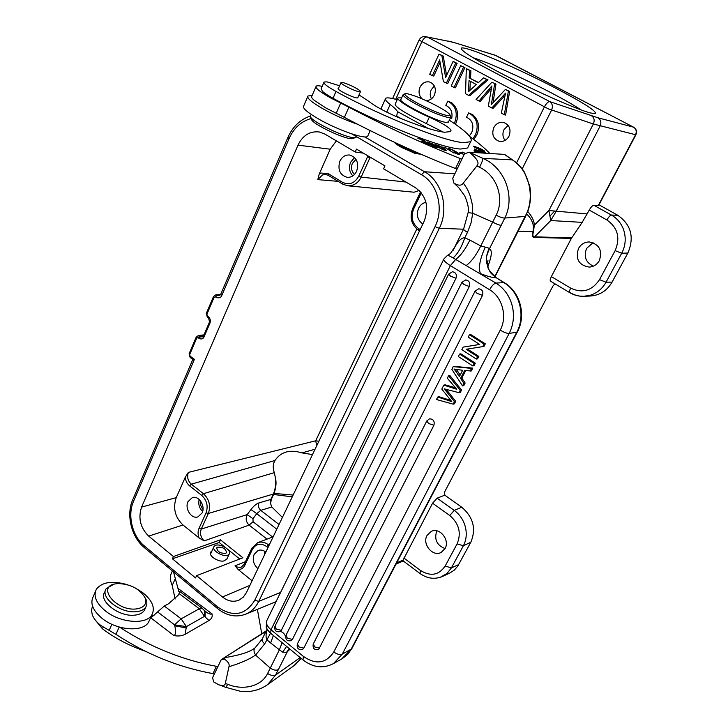 <?xml version="1.0" encoding="UTF-8"?>
<svg xmlns="http://www.w3.org/2000/svg" width="728" height="728" viewBox="0 0 728 728"><rect width="100%" height="100%" fill="white"/><g stroke="black" fill="none" stroke-linecap="round" stroke-linejoin="round"><path stroke-width="1.09" d="M435.471 145.163L436.818 146.282C441.159 149.058 444.28 150.459 446.182 150.487L446.027 150.032C441.851 146.865 438.274 145.09 435.326 144.708L435.471 145.163M428.301 128.483L425.225 126.754L423.996 127.109M401.729 118.873L396.651 116.098L397.524 111.639C396.396 109.755 393.957 107.371 390.208 104.477C386.104 101.274 384.593 99.208 385.676 98.289C387.005 97.397 390.836 97.889 397.179 99.754M469.715 136.473C478.332 142.779 485.048 148.457 489.88 153.49M525.707 216.262L527.154 212.339C535.062 192.702 527.008 168.304 512.294 159.869L482.946 158.358C505.332 168.022 515.46 197.097 504.804 218.045C502.766 218.1 499.89 217.144 496.15 215.169C504.368 199.672 498.016 176.003 479.57 167.285C481.745 162.817 482.873 159.842 482.946 158.358L469.105 152.188L464.446 153.863L461.88 159.195L460.296 158.567C423.359 143.88 386.231 126.754 348.894 107.189L330.503 97.852C319.674 91.719 314.896 87.815 316.18 86.141C316.971 85.576 318.982 85.658 322.195 86.377M323.851 82.537L321.185 88.716L322.313 91.228C324.351 93.12 327.919 95.468 333.024 98.289C379.051 123.76 442.415 148.576 460.688 149.031L467.613 147.975L468.413 146.301M397.806 98.362L395.277 103.931C394.385 105.788 400.391 110.156 413.313 117.053L443.234 132.077M480.125 152.88L474.52 150.141L479.679 152.853M478.824 152.798L473.946 150.833L477.377 152.707M477.814 152.734L476.33 152.006L478.187 152.762M465.392 153.526L462.771 152.097L459.523 152.898L464.164 154.463M483.41 153.08L474.72 148.958L474.583 149.986L475.894 150.605L476.003 149.759L479.761 151.542L479.688 152.316L480.98 152.935L481.062 152.161L482.946 153.053M450.723 150.177L449.786 149.24C449.804 148.494 457.748 152.543 458.221 153.799L453.244 152.043C456.474 153.79 458.558 154.591 459.514 154.436C460.587 154.054 450.059 147.984 448.421 148.567L450.723 150.177M445.973 147.766L442.333 147.038L445.955 148.102L454.026 153.098L445.827 148.066M485.521 153.217L485.312 152.571L478.878 149.795C478.988 150.623 480.789 151.733 484.302 153.135M482.555 150.933L484.757 151.469C484.839 150.996 482.737 149.768 478.451 147.811L473.555 146.155C474.083 147.074 477.086 148.658 482.555 150.933M430.639 144.745C433.369 146.483 435.681 147.466 437.564 147.675C437.81 147.256 436.09 146.264 432.405 144.681L428.382 142.524L433.715 144.808L434.716 145.127L433.105 144.108L427.099 141.878C426.79 142.333 428.737 143.443 432.951 145.209L436.272 147.029L430.639 144.745M424.67 140.777L417.881 138.274L424.096 140.859L425.935 142.379L421.521 141.041L426.562 142.906L428.228 144.281L423.469 142.825L430.075 145.254L424.479 141.177M359.031 94.931L368.686 101.237C375.184 106.415 385.576 112.039 399.863 118.118C420.675 126.536 435.599 131.249 444.644 132.241L450.432 131.586L451.041 130.23C449.258 127.318 442.023 122.959 429.32 117.153C412.057 109.701 395.195 99.245 398.025 97.88L401.638 97.907M397.306 143.607L401.565 146.192C408.563 149.959 414.56 152.434 419.556 153.626M394.394 142.26C395.249 143.498 397.634 145.218 401.547 147.42L415.188 153.472L420.793 154.227M555 283.847L552.943 286.031L444.635 491.891L444.79 495.186L461.77 507.234C473.327 517.189 476.349 528.856 470.834 542.214L457.748 566.147L454.29 570.124L449.576 573.163M419.856 573.4L403.139 560.888L403.094 560.078L432.578 503.203L437.109 498.17L444.79 495.186M569.696 292.629L550.614 281.226C549.868 280.662 550.113 279.124 551.342 276.613L571.362 238.411L582.191 222.358L589.261 210.064C590.945 207.089 592.474 205.487 593.848 205.251L598.334 205.469L635.544 134.78C636.9 131.513 636.226 128.965 633.506 127.145L494.694 55.01M534.243 237.428C532.35 237.374 531.977 235.481 533.105 231.732L533.506 231.504C532.395 235.226 532.76 237 534.598 236.837L534.243 237.428L571.362 238.411M526.699 214.178C530.102 216.989 532.359 220.93 533.442 226.017L533.105 231.732L518.136 231.186M493.748 127.719C491.482 134.516 493.356 139.066 499.353 141.369C503.512 141.933 506.734 140.176 509.027 136.118C511.302 129.447 509.527 124.907 503.712 122.477C499.417 121.776 496.096 123.523 493.748 127.719M425.707 100.446C429.484 100.746 432.396 98.963 434.425 95.113C436.509 88.77 434.925 84.403 429.656 82.009C425.516 81.218 422.304 82.947 420.029 87.196C418.236 91.883 418.964 95.787 422.204 98.899M432.359 75.712L429.702 74.274L438.993 54.109L441.86 55.637L445.609 77.505L453.016 61.58L454.399 61.971L457.102 63.409L447.675 83.611L443.416 81.709L439.657 59.896L432.359 75.712L433.761 76.067L440.085 62.38M446.573 75.421L443.252 56.038L438.993 54.109M464.91 67.567L455.4 87.806L454.035 87.469L451.205 85.94L460.697 65.666L464.91 67.567L463.554 67.185L454.035 87.469M469.951 95.696L487.969 79.834L483.574 77.841L486.65 79.479L468.605 95.377L469.951 95.696M468.605 95.377L465.529 93.712L466.311 68.66L469.569 70.388L469.178 77.896L478.496 82.51M470.525 78.251L470.916 70.762L466.311 68.66M505.605 115.033L509.673 91.382L505.387 89.453L508.39 91.055L504.322 114.751L505.605 115.033M493.02 102.694L495.968 84.093L491.855 82.246L495.968 84.093M504.322 114.751L501.319 113.122L505.55 93.175L491.828 107.981L488.324 106.079L491.919 85.886L478.988 101.01L480.316 101.319L491.163 88.743M491.828 107.981L493.138 108.272L504.923 95.696M455.355 124.261L455.937 123.168C459.186 114.969 457.839 108.217 451.897 102.921L447.856 101.119C455.892 105.769 458.13 113.031 454.572 122.914L454.272 123.505M473.719 139.467L476.785 135.117C480.107 126.863 478.751 120.056 472.7 114.696L468.65 112.886C476.831 117.608 479.097 124.943 475.448 134.88L472.818 138.775M571.698 237.856L534.598 236.837L550.75 220.548L548.912 210.529L534.297 225.225C534.261 221.057 532.086 216.48 527.773 211.493M598.716 205.323L635.881 134.807L593.347 123.978L548.912 210.529L587.241 213.923M589.261 210.064L606.915 219.974C617.754 227.646 620.493 237.865 615.151 250.623L621.694 253.28C625.261 246.419 626.107 239.248 624.224 231.759L623.286 228.883C620.847 222.814 616.898 218.2 611.411 215.06L593.848 205.251M627.882 253.007L612.075 282.118L606.033 282.209L621.694 253.28L627.882 253.007C634.534 237.273 631.149 224.688 617.726 215.242L598.989 204.805M612.075 282.118C606.906 290.882 599.481 295.523 589.798 296.05L584.575 296.269M593.365 266.157C585.776 262.526 583.519 256.602 586.595 248.403L593.047 242.661M516.58 162.881L544.389 106.934C546.328 103.367 548.12 101.592 549.758 101.62C552.452 103.567 553.043 106.415 551.542 110.174L522.194 168.905M635.881 134.807C637.218 131.577 636.454 129.029 633.597 127.172L597.97 117.79L549.758 101.62L427.245 36.992L450.077 41.596L427.245 36.992C425.37 36.81 423.55 38.438 421.794 41.878L395.704 99.336M497.961 71.663C531.658 89.508 577.641 109.928 590.672 112.995L595.167 113.632C597.279 111.612 584.247 103.203 556.101 88.388C525.434 72.363 485.658 54.445 469.305 49.449C464.428 47.939 461.725 47.538 461.206 48.248C460.906 50.642 473.164 58.44 497.961 71.663M580.999 109.855C574.21 105.342 564.364 99.709 551.478 92.947C524.187 78.615 488.861 62.681 472.982 57.667M419.146 190.49L414.123 192.21M371.507 157.967L369.933 157.776L361.152 177.095C359.304 180.999 356.602 183.656 353.034 185.067L347.447 185.758L342.57 184.057L342.524 182.319C349.222 185.449 354.627 183.383 358.74 176.14L367.977 155.883M336.391 140.877L330.203 149.213L319.264 173.956L317.808 179.616L322.495 174.911L325.826 174.502L328.31 175.375M356.656 171.217C359.086 162.854 356.766 157.457 349.686 155.028C345.372 154.691 342.115 156.738 339.885 161.161C337.483 169.669 339.903 175.057 347.147 177.332C351.315 177.55 354.481 175.512 356.656 171.217M363.308 153.135L355.191 152.006L324.952 134.116L319.374 131.986C309.955 130.904 302.83 135.281 297.998 145.127L141.587 507.088C137.965 518.154 140.34 527.836 148.703 536.117L173.428 556.529L220.429 539.821L242.87 557.785L196.596 575.657L195.55 577.932L172.409 558.795L173.428 556.529M196.596 575.657L222.431 596.978C227.991 601.337 233.561 602.356 239.157 600.045L243.361 597.051L246.474 592.537L424.142 221.267C429.356 207.143 426.435 195.932 415.379 187.642L383.601 168.823L384.948 165.902L356.493 149.103L355.191 152.006M425.953 202.293C422.668 203.021 420.202 205.032 418.545 208.326C416.116 214.96 417.544 220.193 422.832 224.006M209.892 323.278L208.208 316.507C210.237 318.282 210.802 320.529 209.892 323.278L204.177 336.6C203.112 339.039 201.356 339.594 198.917 338.256L198.025 337.674L196.706 338.111L189.708 354.518L190.117 356.192L194.422 359.323L192.829 359.45L190.217 357.548M213.513 296.533L215.816 294.822L217.235 295.222L215.433 296.915C218.527 298.471 220.63 298.043 221.731 295.632L220.748 294.249M215.433 296.915L214.087 297.379L206.907 314.196L207.334 315.888L208.208 316.507M198.917 338.256L200.71 336.591L202.202 337.009L203.603 335.772M203.321 336.263L200.71 336.591L198.344 335.562L196.16 337.219M220.311 294.904L217.235 295.222L218.964 295.595M292.265 496.851L273.582 494.467M440.249 577.313L446.983 573.491L451.396 567.904L445.145 566.075C438.82 575.229 430.621 576.703 420.547 570.506L403.849 558.021M458.686 564.591L451.396 567.904L463.381 545.763C466.357 540.021 467.003 533.697 465.329 526.79L464.482 524.06C462.344 518.372 458.931 513.813 454.236 510.383L449.777 515.515C459.095 523.614 461.543 533.069 457.102 543.889L445.145 566.075M445.045 548.575C450.213 540.021 439.585 526.926 431.204 531.422L427.054 535.426C421.894 544.08 432.769 557.229 441.186 552.406L445.045 548.575M445.054 548.557C436.873 545.345 434.088 539.521 436.718 531.103L436.864 530.839M293.129 495.04L274.065 493.438M282.419 517.417L271.835 506.979L270.589 503.703L271.307 499.299L273.874 493.866C275.885 488.415 276.485 483.483 275.685 479.07L274.283 472.663C272.709 467.858 272.936 463.818 274.966 460.515L275.111 460.296C280.981 451.724 289.944 449.258 302.002 452.889L312.494 454.581M318.873 441.241L315.67 440.795L316.762 445.663M274.966 460.515L191.273 484.147C187.815 480.853 186.841 476.931 188.37 472.39L185.24 477.313C185.622 480.899 187.078 483.738 189.589 485.84L191.273 484.147L203.431 493.693L274.283 472.663M189.589 485.84L201.738 495.404C206.907 500.336 208.345 506.142 206.06 512.84L198.99 528.428C197.734 531.431 197.77 534.616 199.108 537.992L204.177 540.868C200.691 537.482 199.718 533.551 201.256 529.065L247.174 514.605L252.971 518.709L253.08 521.749L272.609 537.009M267.021 539.139L249.14 525.125C246.055 522.14 245.4 518.636 247.174 514.605L250.96 509.536C253.681 506.005 256.347 503.803 258.95 502.911C257.921 505.76 258.522 508.244 260.761 510.355L279.033 524.497M199.108 537.992L183.001 524.988C174.993 517.217 172.745 508.099 176.249 497.643L185.24 477.313M202.138 512.894C205.66 505.978 198.771 495.258 192.347 497.588L187.988 501.647C184.493 508.608 191.464 519.355 197.934 516.871L202.138 512.894M252.097 580.789L238.156 569.524L235.044 565.774L237.292 567.057L240.131 567.367L241.469 566.994L244.28 564.191M265.82 552.106C263.29 550.104 260.715 549.567 258.103 550.477L254.181 554.281C252.234 559.75 253.481 564.528 257.921 568.623M264.328 555.227L264.783 551.351M220.429 539.821L219.192 542.496L225.316 547.42M227.891 549.485L239.749 558.995M219.192 542.496L172.409 558.795M211.893 551.078L210.701 552.079C207.871 555.692 219.356 562.971 224.397 560.724L226.972 558.849M215.142 545.536C219.847 542.87 232.114 550.259 229.22 554.026L228.146 554.954C223.514 557.712 211.075 550.25 214.005 546.491L215.142 545.536M257.384 609.372L261.743 633.724M204.686 610.883L206.888 612.576C209.373 614.104 211.075 614.514 211.994 613.822C212.722 616.507 211.712 618.745 208.982 620.52L185.112 634.306C181.854 635.981 178.123 636.399 173.919 635.562L150.869 617.908L164.273 606.024L168.532 603.776L178.132 595.258L179.079 593.566L179.771 591.491L178.806 591.527L173.537 571.917M151.642 615.388L154.018 615.651M266.211 630.903L222.586 658.767L221.094 659.959L217.899 666.611L216.416 666.329C182.146 659.95 149.859 646.883 119.565 627.136M217.899 666.611L212.54 677.75L213.768 682L218.682 684.757C222.795 685.985 225.007 685.558 225.316 683.465L228.956 666.721C240.449 663.217 249.322 659.331 255.583 655.082L264.728 643.807L270.534 633.187M92.52 606.051L91.446 610.219L92.31 614.923C93.748 618.618 96.551 622.121 100.737 625.434L115.952 634.361C146.228 654.217 178.551 667.294 212.922 673.609L214.396 673.882M221.094 659.959L224.342 658.995C228.237 661.734 229.775 664.309 228.956 666.721M172.427 570.998L172.136 571.662C169.824 575.484 169.861 580.061 172.227 585.394L175.111 599.026M203.849 609.791L204.577 610.692L204.459 616.352L208.982 620.52M157.603 611.93L174.547 624.842L186.404 626.617L185.112 634.306M164.273 606.024L181.154 618.827L174.547 624.842L174.784 625.761C176.021 631.64 175.73 634.907 173.919 635.562M205.196 617.189L205.05 611.211L202.038 608.18L199.317 608.754L181.154 618.827L186.404 626.617L204.459 616.352L199.317 608.754L179.079 593.566M95.486 620.32L102.448 628.801C115.024 638.292 129.238 645.736 145.1 651.141M255.237 647.692L255.182 647.729C253.49 649.34 253.626 651.797 255.583 655.082L270.27 668.086L267.622 673.446C261.407 686.522 243.234 690.69 227.755 684.32L225.316 683.465M255.182 647.729L262.18 639.093M224.342 658.995L225.016 657.611C240.003 655.136 249.868 651.988 254.591 648.166L254.982 647.884M222.586 658.767L265.966 631.394M285.121 635.362C283.583 632.75 281.882 631.513 280.025 631.649M293.775 665.829L300.964 658.613L295.331 664.71L267.731 684.52L275.539 675.111L300.164 657.566M227.755 684.32L225.88 687.359L240.213 691.245L249.021 691.482C255.992 690.79 262.226 688.47 267.722 684.538L267.731 684.52M289.999 649.203L287.369 651.642L289.28 648.603M494.958 276.858L525.643 216.389L504.804 218.045L489.507 248.685C487.105 254.154 486.122 257.494 486.568 258.704L486.595 258.176C486.459 255.947 487.323 252.643 489.17 248.257L489.507 248.685C492.346 250.423 491.81 256.265 487.887 266.211M489.189 270.261C486.668 263.609 485.804 260.214 486.577 260.069L488.479 268.714L489.853 271.408C489.962 272.418 492.183 274.583 496.523 277.914L504.404 282.719M486.568 258.704L486.577 260.06L486.568 258.704M286.55 652.306L282.691 652.215L279.397 649.795L270.27 668.086C273.464 670.206 276.167 670.697 278.378 669.569L287.369 651.642L286.55 652.306L289.234 648.566M273.373 635.499L270.625 642.97L266.785 639.63C265.675 636.882 265.866 633.496 267.358 629.465M270.625 642.97L279.397 649.795L282.118 642.706M450.314 253.653L455.018 246.674L452.916 250.741M453.08 257.94L455.673 259.432L450.377 265.62C445.336 262.408 443.188 260.16 443.934 258.877L447.292 255.564C448.084 255.273 450.013 256.065 453.08 257.94C457.639 253.972 461.552 247.247 464.819 237.756C461.779 237.637 458.513 240.613 455.018 246.674M443.743 259.268L267.012 620.156C265.547 622.931 266.885 626.144 271.007 629.775L450.377 265.62L489.607 289.753C491.782 285.822 493.884 283.601 495.932 283.074L455.673 259.432C460.66 255.746 465.401 249.294 469.897 240.085L464.819 237.756L467.476 232.378C464.61 230.685 463.336 229.52 463.663 228.892L468.15 212.54L472.763 213.277L492.674 222.095L496.15 215.169M469.897 240.085L480.771 245.955L492.674 222.095C496.523 224.16 499.381 225.234 501.237 225.307M466.093 265.629C471.38 261.725 476.276 255.164 480.771 245.955L485.294 247.147C479.843 259.077 478.223 267.904 480.444 273.619C487.087 276.221 492.274 277.623 496.014 277.832L489.853 271.408M517.444 331.75L516.789 332.196C525.925 315.634 519.583 291.664 503.703 282.519L496.523 277.914C489.98 271.853 487.087 267.849 487.824 265.902C487.414 262.917 487.469 261.17 487.988 260.669L487.25 264.919M460.879 353.826L475.339 363.199L474.055 365.702L472.8 365.957L474.092 363.445L459.614 354.063L460.879 353.826M446.883 390.19L445.6 390.49L444.216 388.834L459.05 392.692L460.269 390.317L448.575 375.757L447.32 378.232L456.784 389.28L443.816 385.112L441.787 389.107L451.769 401.619L437.765 397.024L436.491 399.517L453.153 404.149L454.427 403.822L455.71 401.328L446.228 389.38M448.575 375.757L449.859 375.484L461.534 390.017L460.314 392.383L459.05 392.692M455.464 387.76L445.108 384.821L443.816 385.112M450.796 400.473L439.057 396.714L437.765 397.024M467.44 349.076L478.833 356.411L477.595 358.822L476.349 359.059L477.586 356.647L466.157 349.276L483.974 346.428L485.303 343.834L484.075 344.044L469.451 334.716L470.707 334.525L485.303 343.834M476.349 359.059L461.843 349.686L463.144 347.11L479.652 344.444M433.915 425.261L428.61 423.514L426.808 420.939L429.42 418.846C433.324 418.955 434.825 421.093 433.915 425.261L318.673 649.412C314.405 650.286 312.585 648.511 313.222 644.089M482.491 295.377L477.095 293.357L475.056 291.164L478.687 288.779C482.273 289.38 483.538 291.573 482.491 295.377L303.804 648.138L302.684 649.331C298.48 650.168 296.687 648.411 297.306 644.062M469.314 286.486L463.927 284.466L461.934 282.327L465.629 279.934C469.123 280.571 470.352 282.755 469.314 286.486L292.401 639.43L291.245 640.649C287.096 641.432 285.321 639.694 285.94 635.408M456.001 278.251L450.623 276.221L448.675 274.137L452.416 271.744C455.837 272.399 457.029 274.574 456.001 278.251L281.327 630.357L280.134 631.604C276.039 632.341 274.292 630.603 274.902 626.399M465.647 370.67L461.834 378.096L465.137 383.019L463.791 385.631L462.526 385.922L451.851 369.314L453.216 366.639L454.49 366.384L472.809 368.113L471.353 370.943L464.591 370.543L460.569 378.378L463.873 383.301L462.526 385.922M475.339 363.199L474.092 363.445M459.614 354.063L458.34 356.556L472.8 365.957M445.6 390.49L454.436 401.656L455.71 401.328M453.153 404.149L454.436 401.656M461.534 390.017L460.269 390.317M478.833 356.411L477.586 356.647M463.144 347.11L479.67 344.462L468.222 337.137L469.451 334.716M484.075 344.044L482.737 346.646M465.137 383.019L463.873 383.301M460.569 378.378L461.834 378.096M472.809 368.113L471.562 368.377L470.097 371.216M453.216 366.639L471.562 368.377M456.229 371.826L454.008 369.023L462.644 370.297L459.386 376.64L456.229 371.826L457.812 371.489L456.274 369.442M460.178 375.093L457.812 371.489M461.88 159.195L452.761 178.169L453.681 182.965C458.331 185.849 461.543 185.886 463.317 183.074L476.885 165.92L479.57 167.285M463.317 183.074C467.804 189.48 467.84 189.926 470.315 196.251L472.208 203.967L472.763 213.277L470.998 223.123L467.476 232.378M476.885 165.92C479.707 162.972 477.113 158.395 469.105 152.188L504.331 154.391L505.387 154.973M315.87 86.85L311.866 96.178C311.038 96.879 311.83 98.262 314.214 100.328L326.053 108.072L344.38 117.399C381.572 136.982 418.618 154.027 455.51 168.532L457.093 169.151M385.33 99.072L381.609 107.307L381.891 109.646M527.491 212.239C530.676 203.594 531.404 194.831 529.693 185.94L524.506 172.381C523.059 169.287 519.173 165.192 512.84 160.105L504.331 154.391M396.651 116.098L396.432 116.671M351.87 86.013C357.794 88.907 360.651 90.818 360.442 91.737C359.095 92.065 355.482 90.891 349.613 88.215C343.661 85.294 340.795 83.383 341.032 82.482C342.415 82.164 346.028 83.338 351.87 86.013M338.465 88.361L338.229 88.452C336.181 89.317 352.134 97.443 356.802 97.916L357.939 97.379M449.322 120.202C466.302 131.286 473.4 138.457 470.625 141.714L463.754 142.633C445.572 141.924 382.164 116.889 335.999 91.464C327.072 86.477 323.096 83.329 324.087 82L327.036 81.882L339.585 85.795M403.03 94.858L401.001 99.299C396.196 101.156 436.664 121.813 446.391 122.441L448.539 121.858M450.514 116.343L450.632 117.426L448.685 117.581C441.259 116.089 430.521 111.684 416.489 104.386C406.816 99.044 402.384 95.732 403.212 94.449L405.005 93.766M407.161 93.721C414.414 95.332 424.397 99.454 437.119 106.07C445.627 110.711 449.986 113.823 450.177 115.388L448.157 115.779C441.104 114.342 430.912 110.156 417.59 103.23C407.625 97.716 403.539 94.522 405.323 93.648L407.161 93.721M357.366 124.16C346.31 120.429 335.108 115.452 323.751 109.236C311.748 102.375 306.497 97.952 307.99 95.969L312.103 95.614M307.635 96.806L303.713 105.942C302.175 108.035 307.38 112.522 319.319 119.41C338.156 130.166 365.301 139.567 367.631 136.336L367.995 135.526M310.619 115.543L310.365 116.034C308.526 120.484 349.522 139.967 355.528 137.51L356.483 136.6M310.883 117.354L311.493 118.901C309.846 123.014 347.211 140.768 352.762 138.52L353.189 138.366M95.35 591.7L93.284 596.514C89.844 603.275 92.82 610.592 102.22 618.481C117.09 630.63 143.189 632.386 148.621 622.076L149.713 619.665M135.026 587.842L142.597 592.537C152.27 600.354 155.382 607.762 151.924 614.75C146.537 624.97 120.411 623.113 105.478 610.983C96.05 603.103 93.038 595.813 96.451 589.116C102.211 581.936 112.503 580.462 127.327 584.675M105.433 590.454L104.723 592.101C98.189 600.837 119.001 617.071 134.589 615.16C139.321 614.705 142.579 613.122 144.344 610.41L145.118 608.69M144.308 596.259L146.81 601.747L146.828 604.513L145.882 606.979C144.117 609.673 140.868 611.247 136.127 611.693C120.548 613.567 99.7 597.333 106.215 588.643L113.968 584.147M135.927 608.981C116.234 611.183 96.551 586.905 115.115 583.92L117.909 583.556C130.585 584.02 139.639 588.761 145.072 597.779C147.156 604.113 144.117 607.844 135.927 608.981M225.826 553.271L226.526 552.67C225.944 548.775 222.914 546.946 217.454 547.201L216.726 547.82C217.317 551.733 220.357 553.544 225.826 553.271M202.63 511.538C199.263 508.171 198.116 504.149 199.181 499.472M200.628 501.064C200.109 504.231 200.901 507.007 203.003 509.391M276.776 529.211L256.738 513.659L260.761 510.355L271.835 506.979M270.589 503.703L270.834 499.408L273.4 493.966C275.229 489.544 275.985 484.584 275.685 479.07M258.95 502.911L271.307 499.299M352.807 175.876C349.349 172.054 348.603 167.531 350.587 162.308L354.591 157.548M356.019 159.368L352.37 163.372C350.76 167.758 351.488 171.435 354.554 174.392M615.151 250.623L599.517 279.634L606.033 282.209C602.293 288.825 596.942 293.202 589.98 295.331L583.674 296.305L579.515 296.078L574.638 294.876L570.079 292.729M599.353 260.597C602.602 250.359 599.244 244.144 589.27 241.942C584.529 242.069 580.935 244.262 578.478 248.53C575.284 259.095 578.869 265.283 589.234 267.103C593.657 266.776 597.033 264.61 599.353 260.597M533.442 226.017L534.297 225.225L533.506 231.504M550.204 215.825L554.281 211.439M505.059 140.404C502.648 137.192 502.293 133.615 503.994 129.675L508.099 125.325M431.386 98.899C429.92 95.996 429.866 92.957 431.222 89.781L434.343 85.94M453.016 61.58L457.102 63.409M455.728 63.027L446.291 83.274M441.86 55.637L443.252 56.038M460.697 65.666L463.554 67.185M486.65 79.479L487.969 79.834M469.569 70.388L470.916 70.762M469.178 77.896L478.241 82.746L483.574 77.841M468.45 91.746L476.33 84.503L469.032 80.59L468.45 91.746M469.888 90.427L470.361 81.299M508.39 91.055L509.673 91.382M504.004 96.742L502.711 96.424M478.988 101.01L476.094 99.445L491.855 82.246M494.667 83.747L491.355 104.586L505.387 89.453M450.441 117.827L451.688 118.537C452.843 112.212 450.878 107.835 445.8 105.414L447.856 101.119M469.314 135.963L471.68 132.696C474.246 125.525 472.545 120.366 466.548 117.199L468.65 112.886M461.989 153.726L462.771 152.097M480.744 152.816L481.062 152.161M475.648 150.487L476.003 149.759M485.012 153.18L485.312 152.571M480.171 150.387L484.202 152.789C481.772 152.006 480.435 151.206 480.171 150.387L479.87 151.005M476.221 147.848L474.783 146.747L478.587 148.066L483.529 150.869L476.139 148.012M439.43 147.638L436.654 145.354L440.531 146.701L444.835 149.822L439.43 147.638M446.027 150.032L445.782 150.541M397.524 111.639L425.225 126.754M451.041 130.23L450.386 131.622M429.32 117.153L426.453 123.305M364.792 136.9L424.524 171.735L454.845 173.828M463.518 229.202L439.303 228.319L258.749 601.374L280.589 592.437M396.651 562.88L403.094 560.078M435.035 226.645C444.18 208.663 437.61 183.583 421.476 174.702L424.524 171.735C442.114 181.39 449.294 208.736 439.303 228.319L435.035 226.645L254.745 600.309C245.336 615.315 232.996 617.535 217.727 606.97L144.381 545.973C132.341 536.318 127.227 515.333 133.488 501.455L194.422 359.323M591.609 115.834C594.23 117.709 594.812 120.42 593.347 123.978L548.302 108.854L419.101 40.076C420.638 37.237 422.95 36.063 426.044 36.555M597.97 117.79C600.846 119.729 601.574 122.468 600.145 125.989L556.001 211.611L550.75 220.548L582.191 222.358M606.915 219.974C608.617 216.98 610.119 215.342 611.411 215.06L617.726 215.242M495.85 55.501L454.49 42.67L495.668 55.392L633.76 127.291M450.077 41.596L455.091 42.925M454.49 42.67L448.621 41.123M405.942 182.055L361.152 177.095L358.74 176.14M319.264 173.956L321.048 173.027L328.31 173.683L342.524 182.319M370.215 157.203L369.933 157.776L367.513 156.802M421.303 192.847L413.595 209.118C410.592 217.253 412.285 223.751 418.664 228.61L420.183 229.529M421.476 174.702L351.697 133.861M221.731 295.632L289.061 138.611C293.921 127.873 301.346 121.167 311.338 118.5M206.343 313.34L206.907 314.196M207.334 315.888L207.425 317.326L208.217 317.881M209.3 322.477L203.64 335.69L204.177 336.6M198.025 337.674L199.845 335.972L203.731 335.49M196.706 338.111L196.16 337.228M189.162 353.617L189.708 354.518M214.087 297.379L213.504 296.542M289.061 138.611L287.897 137.456C292.756 126.599 300.245 119.465 310.365 116.043M254.745 600.309L258.749 601.374C255.737 607.452 251.46 611.693 245.918 614.095C236.245 617.735 226.817 615.915 217.663 608.644L217.727 606.97M144.381 545.973L144.435 547.693L217.536 608.544M192.82 359.45L132.742 499.726L133.488 501.455M190.117 356.192L190.208 357.539M442.651 576.358C434.916 579.652 427.354 578.696 419.965 573.482L420.547 570.506M470.834 542.214L463.381 545.763L457.102 543.889M437.109 498.17L454.236 510.383L461.77 507.234M449.777 515.515L432.578 503.203M315.069 449.203L302.002 452.889M269.542 544.326L268.395 544.762L269.078 545.299M188.37 472.39L315.67 440.795L416.78 229.029M201.738 495.404L203.431 493.693C209.3 499.281 210.938 505.878 208.335 513.486L206.06 512.84M273.874 493.866L208.335 513.486L201.256 529.065L198.99 528.428M253.08 521.749L249.14 525.125L204.177 540.868M250.96 509.536L256.738 513.659L252.971 518.709M235.044 565.774L245.454 561.697M257.612 542.724C261.225 541.414 264.828 542.096 268.395 544.762L266.712 546.564C260.651 542.688 255.856 543.68 252.307 549.549L251.761 548.366L257.612 542.724M267.986 547.574L266.712 546.564M328.201 175.266L325.826 174.502M338.156 181.363L317.808 179.616M328.31 173.683L328.546 175.466M141.587 507.088L176.249 497.643M330.203 149.213L297.998 145.127M183.001 524.988L148.703 536.117M222.431 596.978L249.895 585.394M238.156 569.524C241.132 569.587 243.37 568.168 244.854 565.274L244.326 564.082L251.715 548.475M252.307 549.549L244.854 565.274M178.224 588.533L211.994 613.822M216.416 666.329L212.922 673.609M175.366 578.533L172.227 585.394M204.714 610.947L206.888 612.576L204.322 610.355M186.277 627.982L174.784 625.761M111.857 624.287L109.118 630.521M119.192 627.026L115.952 634.361M179.789 591.509L202.457 608.499M102.448 628.801L103.158 627.181M300.573 658.995L301.028 658.285M494.758 276.713L527.154 212.339M278.378 669.569L275.539 675.111C273.328 676.048 270.689 675.493 267.622 673.446M286.577 646.382L282.691 652.215M267.121 629.047L262.389 638.684C261.616 640.221 262.399 641.932 264.728 643.807M485.294 247.147L489.17 248.257M341.605 659.031L351.888 648.53L517.344 331.941C526.471 315.415 520.211 291.81 504.204 282.591L495.932 283.074C503.43 287.797 508.663 294.631 511.611 303.585L512.585 307.28C514.423 316.544 513.285 325.252 509.172 333.424C506.997 333.488 504.013 332.396 500.218 330.148C507.562 316.68 502.438 297.224 489.607 289.753M333.524 663.572C323.241 668.868 313.058 667.64 302.975 659.886L303.412 656.419C315.906 664.992 326.026 663.508 333.779 651.96C337.046 654.308 339.876 655.027 342.287 654.099L333.524 663.572L342.479 658.54L347.802 654.254L352.079 648.157M342.287 654.099L351.178 649.158L516.789 332.196L509.172 333.424L342.287 654.099M333.779 651.96L500.218 330.148M302.739 659.695L270.698 633.287L271.007 629.775L303.412 656.419M426.717 421.112L313.349 643.834L314.669 646.946L319.783 648.229M474.993 291.291L297.443 643.798L298.707 646.864L303.804 648.138M461.871 282.455L286.068 635.144L287.314 638.147L292.401 639.43M448.612 274.256L275.029 626.135L276.249 629.074L281.327 630.357M460.296 158.567L455.51 168.532M390.208 104.477L386.714 112.139M340.686 103.076L336.2 113.295M348.894 107.189L344.38 117.399M401.574 145.582L398.498 144.162M335.999 91.464L333.024 98.289M418.664 228.61L418.736 230.357M413.595 209.118L412.767 208.299L420.52 191.91M599.517 279.634C591.991 290.763 582.382 293.593 570.679 288.124C569.423 290.636 569.123 292.156 569.797 292.683C574.083 295.204 578.705 296.405 583.674 296.305M551.342 276.613L570.679 288.124M488.688 89.753L489.999 90.081M419.073 40.131L392.61 98.544M461.616 49.44L461.206 48.248M414.123 192.219L348.029 185.813M342.57 184.057L347.474 185.758M206.306 313.422L207.344 317.262M196.123 337.31L189.171 353.617M218.91 295.595L220.711 294.33L215.779 294.831M213.477 296.615L206.343 313.331M220.757 294.212L287.86 137.547M144.29 547.574C131.386 537.082 125.989 514.987 132.651 499.927M189.125 353.708L190.117 357.475M245.918 614.095L276.067 601.674M403.239 560.96L396.005 564.118M442.606 576.385L449.968 572.981M275.111 460.296L273.792 463.108M257.839 542.633L273.146 536.8M328.374 175.421L342.497 184.011M226.727 559.359L229.22 554.026M210.483 554.145L213.768 547.01M210.456 552.597L210.701 552.079M219.647 685.075L225.871 687.378M453.917 248.73L463.581 229.065M447.456 255.483L450.787 253.253M270.443 633.078C269.669 632.823 265.811 627.6 266.266 626.863L266.584 621.057M488.479 268.732L486.586 260.069M468.15 212.54C468.969 208.545 467.804 202.939 464.664 195.75L458.576 187.46L454.09 183.283M504.941 154.645L512.84 160.105M398.689 144.317L398.007 143.935M360.442 91.737L357.694 97.934M470.625 141.714L467.613 147.975M450.632 117.426L448.348 122.258M450.177 115.388L450.805 117.163M340.941 82.701L338.22 88.925M370.206 130.631L367.631 136.336M356.984 135.472L356.219 137.192M352.762 138.52L355.528 137.51M151.924 614.75L148.621 622.076M115.115 583.92L113.386 584.265M145.072 597.779L146.11 599.399M144.344 610.41L145.882 606.979M198.334 335.562L203.995 334.862M418.591 230.33L419.528 230.894M412.74 208.345C409.382 217.472 411.311 224.788 418.527 230.285M499.872 141.45L499.353 141.369M436.363 145.955L436.618 145.427"/></g></svg>

